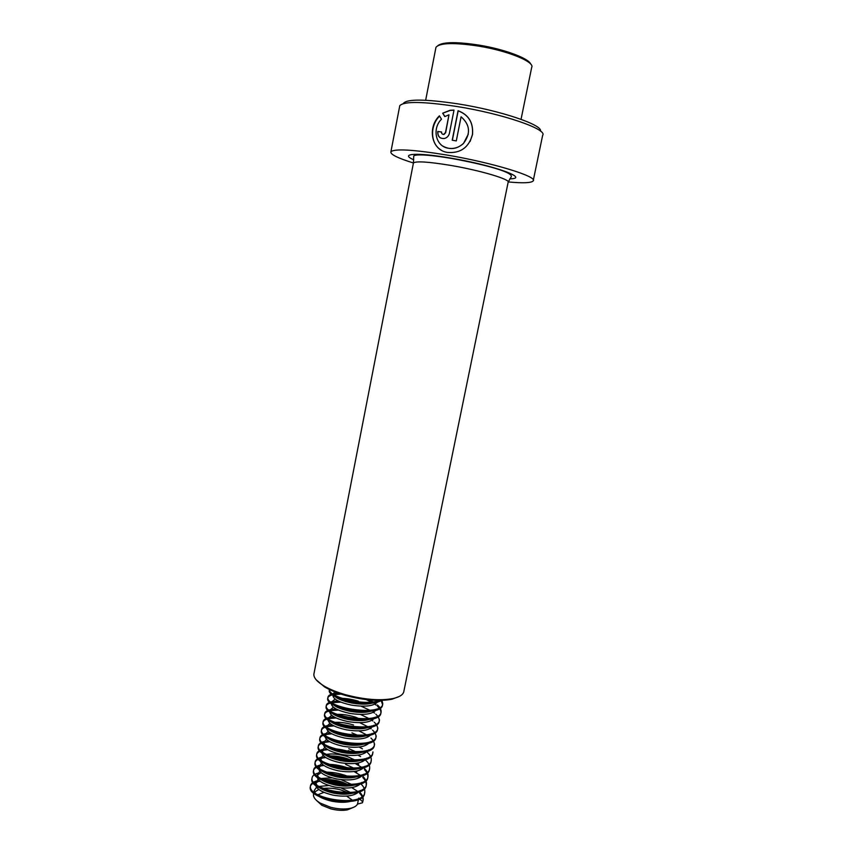 <?xml version="1.0" encoding="UTF-8"?>
<svg xmlns="http://www.w3.org/2000/svg" width="853" height="853" viewBox="0 0 853 853"><rect width="100%" height="100%" fill="white"/><g stroke="black" fill="none" stroke-linecap="round" stroke-linejoin="round"><path stroke-width="1.28" d="M533.328 180.228L542.647 135.307C547.978 129.379 502.534 113.63 456.44 106.433C422.917 101.443 404.023 101.187 399.78 105.676L390.93 151.695C389.981 154.254 397.477 158.018 413.417 162.987L413.342 163.477M461.078 116.797C470.035 124.677 470.877 133.494 463.605 143.251C459.149 147.505 453.999 149.158 448.166 148.198C435.467 146.321 431.959 128.355 441.502 119.196L439.412 115.837C427.289 127.353 431.245 150.085 447.335 152.399C460.492 153.54 468.883 147.537 472.519 134.422C473.458 122.64 468.638 114.739 458.061 110.719L452.218 140.201L456.291 140.916L461.078 116.797M508.249 181.934C523.028 183.31 531.334 182.979 533.189 180.932C538.136 176.72 492.576 162.678 446.812 155.022C413.534 149.638 394.907 148.529 390.93 151.695M540.471 131.095C542.988 124.964 500.253 110.463 457.73 103.831C424.495 98.937 406.316 98.884 403.181 103.661M399.449 696.389L391.868 699.257C379.212 701.55 363.858 700.313 345.785 695.536C337.244 693.105 330.154 690.226 324.524 686.9L316.132 679.745M508.228 182.009L511.352 176.571C512.344 171.474 479.322 163.424 450.96 158.338C421.798 153.54 413.023 154.617 413.705 156.515L413.438 162.955C416.179 160.961 428.643 161.782 450.81 165.429C480.921 170.525 511.299 179.674 508.121 182.382L403.938 690.909C403.618 694.438 399.961 696.997 392.966 698.564C379.99 700.91 364.22 699.641 345.668 694.747C336.892 692.241 329.621 689.288 323.841 685.887C317.113 681.782 313.787 677.943 313.84 674.339L314.128 672.878M444.808 116.584L448.987 114.814L445.479 132.567L443.763 134.358C442.227 134.411 441.502 133.622 441.587 131.98L437.77 131.447C437.504 136.416 439.711 138.762 444.402 138.495C447.068 137.759 448.742 136 449.446 133.196L454.02 110.069L450.032 110.293L442.664 113.204L444.808 116.584M442.547 134.188L443.955 134.475L445.661 132.695L448.987 114.814M441.566 132.076L437.77 131.447M438.026 131.575C437.589 134.39 438.421 136.523 440.511 137.983M453.999 110.186L450.245 110.421L442.664 113.204M442.899 113.353L444.893 116.53M439.572 116.104C429.848 125.626 430.168 143.784 441.14 150.064M470.11 141.47L472.466 134.497C473.415 122.725 468.649 114.846 458.178 110.847L458.061 110.719M458.178 110.847L452.346 140.223M468.308 134.145L463.499 143.464C456.931 149.19 450.085 150.085 442.963 146.151M437.994 45.529C443.187 41.85 456.973 41.722 479.354 45.166C504.613 49.314 528.871 58.42 530.662 64.05M435.766 48.333L435.958 47.331C439.711 42.789 454.052 42.394 478.981 46.158C508.431 50.967 535.151 62.066 531.675 67.44L521.044 119.313M333.075 695.195L332.958 695.813C333.662 699.439 339.729 702.52 351.159 705.058C366.246 707.382 375.395 705.932 378.583 700.697M334.717 691.826L333.352 693.777C334.067 697.381 340.134 700.452 351.575 702.989C363.154 704.973 371.673 704.354 377.133 701.145M337.266 692.796L333.48 694.534M331.476 703.309L331.348 703.938C332.041 707.638 338.087 710.762 349.506 713.321C364.444 715.635 373.571 714.174 376.909 708.928M374.136 702.659L373.251 701.902M335.133 699.055L331.753 701.912C332.446 705.591 338.502 708.704 349.922 711.263C361.341 713.225 369.818 712.607 375.341 709.419M360.659 704.077L341.968 700.356M337.425 700.548L331.86 702.648L340.827 702.136M358.292 701.155C350.412 698.831 343.62 697.957 337.905 698.532M329.876 711.402L329.748 712.052C330.42 715.827 336.455 719.004 347.864 721.574C362.642 723.877 371.769 722.406 375.235 717.149M372.654 710.805L371.887 710.122M333.384 707.137L330.154 710.027C330.825 713.78 336.871 716.946 348.28 719.516C359.539 721.467 367.963 720.849 373.55 717.672M365.798 704.077L361.277 702.158M359.987 712.372L356.298 711.093L339.643 708.331M335.517 708.598L330.25 710.752M339.558 706.337L335.986 706.583M328.288 719.484L328.149 720.145C328.81 724.005 334.834 727.225 346.222 729.805C360.851 732.109 369.957 730.616 373.561 725.349M371.151 718.93L370.511 718.333M331.646 715.209L328.554 718.119C329.215 721.958 335.24 725.167 346.627 727.748C357.738 729.688 366.108 729.08 371.759 725.924M364.711 712.298L360.776 710.538M359.209 720.636L354.709 719.026L337.415 716.307M333.64 716.637L328.64 718.844M363.57 720.486L355.104 717.042C346.872 714.622 339.878 713.812 334.099 714.633M326.688 727.556L326.56 728.227C327.2 732.162 333.203 735.425 344.58 738.026C359.06 740.319 368.165 738.815 371.887 733.537M369.648 727.044L369.104 726.511M329.93 723.269L326.955 726.212C327.595 730.125 333.608 733.377 344.996 735.979C355.936 737.898 364.263 737.291 369.957 734.156M358.335 728.867L353.121 726.948C346.595 724.975 340.646 724.09 335.282 724.293M331.785 724.666L327.04 726.916M353.526 724.965C345.134 722.502 338.033 721.723 332.243 722.662M325.1 735.606L324.961 736.299C325.59 740.308 331.582 743.613 342.949 746.236C357.279 748.518 366.363 747.004 370.202 741.715M328.224 731.32L325.366 734.284C325.995 738.271 331.988 741.566 343.354 744.189C354.144 746.087 362.418 745.49 368.165 742.387M362.408 728.665L359.358 727.161M338.108 732.279L333.203 732.269M329.962 732.695L325.43 734.977M332.755 730.349L330.41 730.69M323.511 743.645L323.372 744.349C323.98 748.433 329.962 751.792 341.307 754.425C355.498 756.696 364.572 755.182 368.528 749.883M357.396 737.067L351.543 734.86M326.528 739.348L323.777 742.345C324.385 746.407 330.367 749.755 341.722 752.378C352.364 754.265 360.574 753.679 366.363 750.597M361.203 736.821L351.937 732.876M335.282 740.127L331.188 740.244M328.16 740.703L323.831 743.027M330.655 738.357L328.608 738.698M321.933 751.674L321.794 752.389C322.381 756.547 328.341 759.959 339.675 762.603C353.728 764.864 362.781 763.339 366.854 758.04M356.394 745.245L352.097 743.464M324.833 747.377L322.189 750.384C322.786 754.521 328.746 757.912 340.091 760.567C350.572 762.433 358.74 761.846 364.572 758.797M359.987 744.946L357.588 743.656M332.713 748.017L329.215 748.209M326.368 748.71L322.242 751.056M328.597 746.354L326.816 746.706M320.355 759.682L320.206 760.418C320.781 764.651 326.731 768.105 338.055 770.771C351.958 773.021 360.99 771.485 365.169 766.175M355.338 753.391L348.387 750.629M323.159 755.385L320.6 758.413C321.186 762.625 327.136 766.069 338.46 768.724C348.792 770.59 356.895 770.003 362.77 766.975M358.729 753.06L348.781 748.657M354.251 761.526L346.808 758.498C339.43 756.27 332.915 755.491 327.285 756.163M324.577 756.707L320.653 759.074M357.46 761.164L347.203 756.526C338.268 753.892 330.879 753.284 325.046 754.702M318.777 767.679L318.627 768.425C319.182 772.743 325.121 776.23 336.423 778.917C350.188 781.156 359.209 779.621 363.495 774.3M321.496 763.382L319.022 766.431C319.587 770.717 325.526 774.204 336.828 776.88C347.022 778.725 355.061 778.149 360.968 775.153M328 763.851L325.377 764.117M322.861 764.672L319.065 767.082M324.63 762.347L323.287 762.678M317.199 775.665L317.049 776.433C317.593 780.815 323.511 784.355 334.802 787.042C348.429 789.281 357.439 787.745 361.821 782.414M353.121 769.63L350.316 768.265M319.832 771.368L317.444 774.428C317.988 778.8 323.916 782.318 335.208 785.016C345.252 786.839 353.238 786.274 359.166 783.31M356.17 769.235L345.636 764.384M325.793 771.773L323.511 772.061M321.123 772.637L317.476 775.078M322.711 770.334L321.549 770.654M315.631 783.64L315.471 784.408C316.005 788.876 321.901 792.458 333.182 795.167C346.681 797.395 355.658 795.849 360.147 790.518M351.958 777.712L349.485 776.454M318.18 779.333L315.866 782.414C316.399 786.861 322.306 790.432 333.587 793.141C343.482 794.943 351.404 794.388 357.364 791.467M354.869 777.296L353.377 776.347M350.775 785.784L342.106 782.009C334.237 779.642 327.424 778.97 321.666 779.994M319.406 780.591L315.898 783.054M353.547 785.336L341.147 779.653M331.87 777.797L319.832 778.608M316.538 787.298L314.299 790.39C314.81 794.9 320.707 798.525 331.977 801.244C341.722 803.036 349.581 802.492 355.552 799.602M313.637 793.706L313.456 794.623C313.339 797.502 315.642 800.349 320.376 803.185L330.761 807.311C337.809 809.081 344.164 809.465 349.805 808.441C353.846 807.61 356.415 806.16 357.514 804.091L362.45 802.769L362.653 801.767L358.996 798.376M358.718 798.12L357.514 804.091M316.292 800.221L321.784 805.253L330.857 808.868C337.01 810.414 342.554 810.745 347.491 809.849L353.003 807.556M353.078 800.7L346.659 796.105M341.669 794.132L329.151 792.042M350.508 793.685L340.539 789.825C333.384 788.044 326.955 787.703 321.261 788.801M352.204 793.354L341.115 787.937M318.819 789.473L314.608 792.042M328.885 785.496L318.116 786.551M323.948 792.352L317.092 795.081M362.653 801.767L363.197 799.826C363.399 797.139 362.088 794.431 359.252 791.701M350.391 785.826C340.688 781.465 331.167 779.546 321.816 780.079M316.303 781.039C312.582 782.19 310.631 783.896 310.449 786.178C308.072 799.293 364.892 807.844 364.807 791.872C365.009 789.217 363.677 786.53 360.83 783.832M351.425 777.765C342.042 773.671 332.819 771.826 323.767 772.221M317.817 773.17C314.128 774.289 312.198 775.963 312.017 778.192C309.692 791.083 366.555 799.666 366.427 783.907C366.619 781.305 365.297 778.672 362.482 776.017M356.799 771.912L355.68 771.283M352.428 769.683C343.386 765.877 334.504 764.096 325.771 764.341M319.331 765.301C315.674 766.378 313.765 768.009 313.595 770.195C311.313 782.862 368.229 791.477 368.048 775.931C368.229 773.383 366.918 770.803 364.135 768.19M358.697 764.245L356.853 763.222M353.366 761.58C344.719 758.05 336.21 756.355 327.829 756.472M320.867 757.4C317.231 758.456 315.333 760.044 315.162 762.187C312.934 774.631 369.893 783.267 369.669 767.935C369.839 765.45 368.549 762.913 365.788 760.343M360.595 756.568L357.993 755.15M354.251 753.444C346.041 750.224 337.937 748.603 329.951 748.582M326.475 748.774L325.857 748.849M322.402 749.499C318.787 750.512 316.9 752.069 316.74 754.159C314.554 766.378 371.567 775.036 371.29 759.938C371.46 757.496 370.17 755.012 367.44 752.485M362.472 748.859L359.113 747.047M355.051 745.277C347.331 742.366 339.686 740.841 332.137 740.703M328.362 740.852L327.147 740.98M323.937 741.566C320.344 742.558 318.468 744.072 318.329 746.119C316.175 758.114 373.241 766.804 372.921 751.909M355.754 737.077L334.419 732.823M330.292 732.908L328.458 733.09M325.483 733.633C321.912 734.582 320.046 736.064 319.907 738.069C317.806 749.83 374.915 758.552 374.542 743.88M356.341 728.846L336.828 724.954M332.254 724.965L329.78 725.178M327.04 725.679C323.479 726.596 321.624 728.035 321.496 729.997C319.438 741.534 376.599 750.277 376.184 735.83M356.757 720.561L339.398 717.096M334.259 717.01L331.124 717.256M328.608 717.704C325.046 718.589 323.212 719.996 323.084 721.915C321.08 733.217 378.284 741.993 377.815 727.769M356.927 712.212L342.213 709.269M336.327 709.046L332.467 709.323M330.186 709.717C326.624 710.57 324.79 711.935 324.684 713.822C322.711 724.901 379.969 733.697 379.457 719.687M356.65 703.757L345.454 701.518M338.46 701.091L333.832 701.369M331.764 701.72C328.213 702.531 326.379 703.864 326.283 705.708C324.353 716.552 381.654 725.381 381.099 711.605C381.216 709.461 379.99 707.254 377.399 704.962M373.678 702.254L369.445 699.95M338.257 693.148L335.208 693.393M333.352 693.702C329.802 694.481 327.978 695.781 327.872 697.583C326.006 708.193 383.349 717.053 382.741 703.49L381.952 700.366M329.461 689.523L329.279 690.472L329.493 689.544C328.106 696.986 365.596 706.593 379.361 700.409M362.45 802.769L362.983 800.892M362.994 800.818C363.197 798.323 362.067 795.785 359.582 793.205M357.439 791.275L351.788 787.607M348.429 785.986C339.984 782.468 331.604 780.794 323.308 780.964M320.142 781.209L317.113 781.753M315.909 782.084C312.315 783.235 310.428 784.941 310.247 787.17C307.88 800.317 364.689 808.868 364.604 792.863L364.807 791.872M311.814 779.194L312.017 778.192L311.814 779.194C309.49 792.117 366.353 800.69 366.225 784.909C366.417 782.5 365.276 780.037 362.824 777.531M360.446 775.441L354.048 771.517M350.167 769.79C342.597 766.868 335.058 765.365 327.573 765.28M323.895 765.45L320.003 766.058M319.033 766.314C315.439 767.412 313.563 769.033 313.392 771.197C311.11 783.896 368.016 792.501 367.846 776.934C368.027 774.556 366.897 772.146 364.455 769.673M361.885 767.465L355.136 763.446M350.903 761.644L329.834 757.443M325.814 757.549L321.453 758.189M320.206 760.418L320.6 758.413C317.007 759.469 315.13 761.057 314.97 763.19C312.72 775.633 369.573 784.291 369.456 768.98M351.532 753.455L332.201 749.606M327.765 749.648L322.914 750.309M322.167 750.491C318.574 751.514 316.698 753.071 316.548 755.161C314.352 767.391 371.268 776.07 371.087 760.961M352.012 745.234L334.717 741.779M329.77 741.737L324.385 742.409M323.724 742.568C320.142 743.56 318.276 745.074 318.126 747.121C315.973 759.138 372.974 767.828 372.708 752.932M366.161 743.421L365.51 742.984M352.268 736.939L337.447 733.985M331.828 733.815L325.867 734.486M325.292 734.625C321.709 735.585 319.854 737.067 319.715 739.071C317.604 750.864 374.67 759.575 374.339 744.893C374.499 742.675 373.369 740.404 370.948 738.069M367.568 735.371L358.985 730.904M352.15 728.569L340.56 726.255M333.939 725.892L327.349 726.553M326.87 726.671C323.287 727.588 321.432 729.038 321.304 731.01C319.235 742.568 376.386 751.312 375.97 736.843C376.12 734.668 374.989 732.428 372.58 730.125M371.14 728.878L370.565 728.441M368.965 727.31L359.785 722.694M351.159 720.007L344.559 718.684M336.135 717.97L328.842 718.599M328.437 718.695C324.865 719.58 323.01 720.998 322.892 722.928C320.877 734.262 378.071 743.038 377.612 728.771C377.751 726.649 376.621 724.442 374.211 722.171M372.846 720.998L372.036 720.38M370.351 719.228L360.478 714.451M338.417 710.048L330.346 710.634M330.015 710.709C326.443 711.562 324.598 712.937 324.481 714.835C322.509 725.935 379.756 734.732 379.244 720.7C379.382 718.61 378.242 716.435 375.832 714.196M374.563 713.108L373.497 712.308M371.716 711.125L361.054 706.167M331.593 702.712C328.021 703.533 326.187 704.877 326.081 706.732C324.151 717.597 381.451 726.425 380.886 712.607C381.014 710.549 379.873 708.416 377.452 706.199M376.269 705.196L374.947 704.215M373.07 703L366.257 699.609M341.136 694.129L333.512 694.63M333.171 694.705C329.61 695.483 327.776 696.784 327.68 698.607C325.793 709.248 383.136 718.098 382.528 704.503L381.11 700.388M329.279 690.472C327.488 698.564 370.01 708.47 381.28 700.388M509.817 178.831C530.481 178.661 494.058 165.343 450.779 158.114C416.914 152.207 398.959 153.508 413.716 159.778M439.306 115.965L439.188 116.541M391.868 699.257L392.966 698.564M413.438 162.955L313.84 674.339M324.524 686.9L323.841 685.887M425.658 100.249L435.958 47.331M332.958 695.813L333.352 693.777M331.348 703.938L331.753 701.912M329.748 712.052L330.154 710.027M328.149 720.145L328.554 718.119M326.56 728.227L326.955 726.212M324.961 736.299L325.366 734.284M323.372 744.349L323.777 742.345M321.794 752.389L322.189 750.384M318.627 768.425L319.022 766.431M317.049 776.433L317.444 774.428M315.471 784.408L315.866 782.414M347.491 809.849L349.805 808.441M313.456 794.623L314.299 790.39M321.784 805.253L320.376 803.185M310.449 786.178L310.247 787.17M366.427 783.907L366.225 784.909M313.595 770.195L313.392 771.197M368.048 775.931L367.846 776.934M315.162 762.187L314.97 763.19M316.74 754.159L316.548 755.161M371.29 759.938L371.087 760.929M318.329 746.119L318.126 747.121M319.907 738.069L319.715 739.071M321.496 729.997L321.304 731.01M323.084 721.915L322.892 722.928M324.684 713.822L324.481 714.835M326.283 705.708L326.081 706.732M327.872 697.583L327.68 698.607"/></g></svg>
